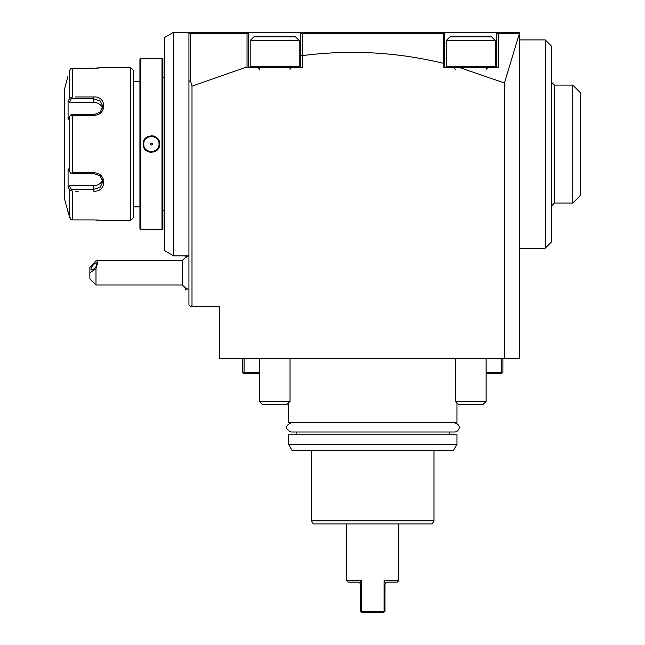 <?xml version="1.0" encoding="UTF-8"?>
<svg xmlns="http://www.w3.org/2000/svg" width="645" height="645" viewBox="0 0 645 645"><rect width="100%" height="100%" fill="white"/><g stroke="black" fill="none" stroke-linecap="round" stroke-linejoin="round"><path stroke-width="0.97" d="M67.854 211.455L70.724 219.3L69.708 217.639L64.573 199.2L64.573 88.921L67.854 76.674M75.554 96.976L93.67 96.976C107.11 95.903 107.014 115.624 93.67 115.31L72.667 115.31L72.667 172.82L70.724 173.118L93.67 173.424L100.168 175.932L102.861 181.745L100.168 187.195L93.67 189.34L71.256 189.34L69.338 185.72L68.072 186.824L69.708 189.904L68.072 186.824L68.072 168.7L69.708 171.788L69.708 116.334L68.072 119.43L68.072 101.305L69.176 99.225M69.926 69.902L70.281 69.313M103.813 67.515L93.67 68.217L72.667 68.217L94.097 68.217M96.121 68.177L98.87 68.031M100.951 67.854L102.531 67.685M94.146 219.913L104.087 220.646L130.427 220.646L130.427 67.483L104.087 67.483M102.531 220.445L100.951 220.267M98.854 220.09L96.153 219.953M93.67 219.913L72.667 219.913L93.67 219.913M78.351 191.154L75.554 191.154M68.072 101.305L69.338 102.41L71.256 98.79L93.67 98.79L93.67 96.976L78.351 96.976M72.667 172.82L93.67 172.82C107.078 172.537 107.046 192.25 93.67 191.154L93.67 185.72L69.338 185.72M69.708 217.639L69.708 189.904L72.667 191.154L72.667 219.913L70.724 219.3M70.724 68.822L72.667 68.217L72.667 96.976L69.708 98.217L69.708 70.49M71.256 98.79L70.724 97.879M69.338 102.41L93.67 102.41L93.67 98.79L100.168 100.934L102.861 106.385L100.168 112.198L93.67 114.705L71.256 114.705L70.724 115.003L72.667 115.31M69.708 116.334L70.724 115.003M70.724 173.118L69.708 171.788M71.256 189.34L70.724 190.243M102.571 179.737A9.191 7.958 0 0 1 93.67 185.72M93.67 102.41A9.191 7.958 180 0 1 102.571 108.384M130.427 220.646L133.491 217.583L133.491 70.547L130.427 67.483M139.925 206.86L133.491 206.86M139.925 81.262L133.491 81.262M139.925 228.919L139.925 59.211L140.844 58.292L140.844 229.838L139.925 228.919M159.428 58.316L161.984 58.292L161.984 229.838L159.686 229.838C160.145 229.394 142.682 229.394 143.142 229.838L140.844 229.838M159.686 58.292C160.153 58.735 142.682 58.735 143.142 58.292L140.844 58.292M143.916 142.489A7.659 7.659 0 0 0 143.754 144.061C143.287 134.184 159.541 134.184 159.073 144.061C159.541 153.945 143.287 153.945 143.754 144.061L143.142 144.061C142.706 133.281 160.162 133.322 159.686 144.061C160.129 154.848 142.666 154.8 143.142 144.061L143.44 146.278M159.428 229.814L148.963 229.467M147.544 229.523L145.302 229.652M143.142 58.292L148.914 58.663M151.414 58.695L153.962 58.655M155.929 58.574L157.807 58.453M158.928 142.585A7.659 7.659 0 0 1 159.073 144.061L159.686 144.061L159.388 141.852M158.251 139.376L156.662 137.627M153.647 136.039L151.414 135.732M148.955 136.111L146.213 137.587M144.585 148.769L146.173 150.511M149.189 152.083L151.414 152.397M153.873 152.018L156.63 150.527M161.984 58.292L162.903 59.211L162.903 228.919L161.984 229.838M164.435 77.585L162.903 77.585M164.435 210.536L162.903 210.536M164.435 37.555L164.435 250.566L173.626 255.872L173.626 32.25L164.435 37.555M173.626 255.872L188.937 255.872M173.626 32.25L519.781 32.25L519.781 358.499L504.463 358.499L504.463 82.939L519.41 33.403L518.644 32.653M192 306.415L192 86.164L190.299 80.544L190.299 33.387L189.815 32.903L188.937 33.782L188.937 32.25L188.937 304.883L190.469 306.415L219.574 306.415L219.574 358.499L504.463 358.499M519.781 33.782L498.488 33.387L497.843 32.742L498.335 32.25L496.803 34.37L496.803 32.25M300.747 32.25L300.747 55.849L302.279 55.639L302.279 67.483L247.196 67.483L247.035 66.911L192 86.164M302.279 55.639C349.711 49.504 396.683 52.043 443.196 63.275L444.728 63.492L444.728 67.483M498.488 33.387L498.488 67.483L443.196 67.483L443.196 63.275M459.304 67.483L504.463 82.939M190.469 306.415L192 304.883M190.299 80.544L188.937 81.343M189.815 32.903L190.469 32.25L189.815 32.903M190.299 33.387L247.035 33.387L247.656 32.766L247.14 32.25L248.672 34.201L248.672 32.25M247.785 32.895L248.527 33.637M248.672 34.201L248.672 67.483M247.035 33.387L247.035 66.911M300.747 55.849L300.747 67.483M300.739 33.782L302.279 32.25M444.728 63.492L444.728 33.782L443.196 32.25L444.728 33.782L444.728 32.25M302.231 55.454L302.231 33.387L443.292 33.387L443.808 32.871M302.231 33.387L301.691 32.847M496.803 67.483L496.803 34.37M443.292 33.387L443.292 62.944M486.08 372.278L501.399 372.278L501.399 358.499M486.08 373.81L501.399 373.81L502.931 372.278L502.931 358.499M502.165 373.044L501.399 372.278M242.544 358.499L242.544 372.278L243.31 373.044L244.076 372.278L259.395 372.278M244.076 358.499L244.076 372.278M259.395 373.81L244.076 373.81L243.31 373.044M456.982 402.915L456.982 422.822L288.5 422.822L288.5 402.915M288.5 434.77L456.982 434.77L456.982 444.268L453.443 450.395L292.032 450.395L288.5 444.268L288.5 434.77M288.5 444.268L456.982 444.268M311.471 520.854L434.004 520.854L432.239 523.917L313.244 523.917L311.471 520.854L311.471 450.395M434.004 520.854L434.004 450.395M384.073 611.218L384.38 611.831L384.992 611.218L384.992 584.563L385.428 583.177L384.073 580.589L385.428 583.177L387.443 582.121L397.247 582.121L398.779 580.589L384.073 580.589L384.073 611.218L361.402 611.218L361.402 580.589L346.704 580.589L346.704 523.917M346.704 580.589L348.236 582.121L358.031 582.121L360.047 583.177L361.402 580.589L360.047 583.177L360.482 584.563L360.482 611.218L361.095 611.831L361.402 611.218M361.095 611.831L362.014 612.75L383.461 612.75L384.38 611.831M519.781 39.909L545.202 39.909L545.202 248.212L519.781 248.212M545.202 39.909L551.33 46.037L551.33 242.093L545.202 248.212M551.33 82.028L554.394 85.092L554.394 203.03L551.33 206.094M554.394 85.092L572.776 85.092L572.776 203.03L554.394 203.03M572.776 203.03L580.427 195.37L580.427 92.751L572.776 85.092M188.937 289.669A18.383 18.383 0 0 1 182.358 284.977L182.358 260.467L97.629 260.467M95.992 284.977L89.865 278.85L89.865 272.722L95.992 268.82L95.992 284.977L182.358 284.977M89.865 272.722L89.865 267.417L95.992 260.709L97.419 260.459L95.992 268.82M97.443 263.507A4.596 1.621 130.9 0 1 94.823 268.03A4.596 1.621 130.9 0 1 91.187 269.787A4.596 1.621 130.9 0 1 90.945 269.134A4.596 1.621 130.9 0 1 93.573 264.603A4.596 1.621 130.9 0 1 97.202 262.846A4.596 1.621 130.9 0 1 97.443 263.507M186.832 288.621L185.542 289.911L185.542 287.791M185.542 255.872L185.542 257.653M144.133 141.698A7.659 7.659 0 0 0 144.004 142.126M159.073 144.061A7.659 7.659 0 0 1 158.912 145.625M158.823 146.004A7.659 7.659 0 0 1 158.702 146.423M143.899 145.544A7.659 7.659 0 0 1 143.754 144.061M150.382 144.061C151.067 145.375 151.76 145.375 152.446 144.061C151.76 142.755 151.067 142.755 150.382 144.061M454.531 422.822C462.884 425.152 458.418 432.223 454.531 432.013L290.951 432.013C285.017 428.949 285.017 425.885 290.951 422.822L290.951 422.822M290.032 401.383L286.969 404.447L262.459 404.447L259.395 401.383L290.032 401.383L290.032 358.499M299.216 40.522L250.204 40.522L250.204 66.717L299.216 66.717L298.45 67.483L299.216 66.717L299.216 40.522L295.539 36.846L253.88 36.846L250.204 40.522M486.08 401.383L483.016 404.447L458.514 404.447L455.451 401.383L486.08 401.383L486.08 358.499M495.271 40.522L446.259 40.522L446.259 66.717L495.271 66.717L494.505 67.483L495.271 66.717L495.271 40.522L491.595 36.846L449.936 36.846L446.259 40.522M93.67 115.31L93.67 114.705M93.67 172.82L93.67 173.424M449.323 432.013L449.323 434.77M296.152 432.013L296.152 434.77M398.779 580.589L398.779 523.917M188.711 255.872A18.383 18.383 0 0 0 182.358 260.467M186.832 256.831L185.881 255.872M259.395 401.383L259.395 358.499M290.032 69.321C289.508 69.015 290.121 68.402 291.871 67.483M259.395 69.321C259.959 69.176 259.346 68.564 257.557 67.483M250.204 66.717L250.969 67.483M455.451 401.383L455.451 358.499M486.08 69.321L487.918 67.483M455.451 69.321L453.612 67.483M446.259 66.717L447.025 67.483L446.259 66.717"/></g></svg>
